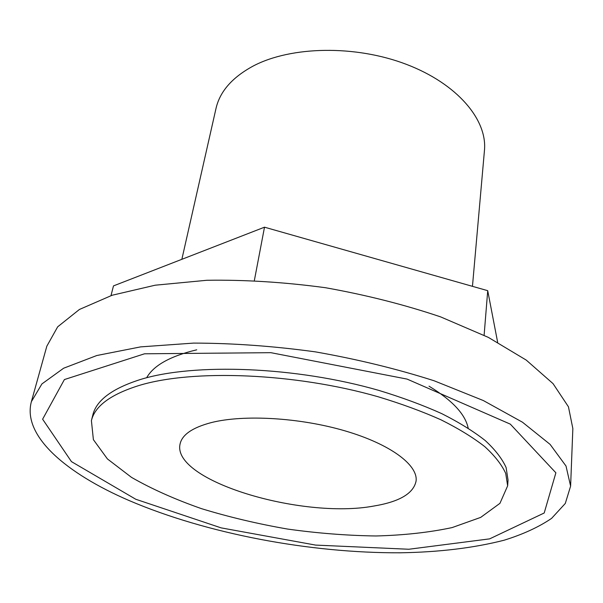 <?xml version="1.0" encoding="UTF-8"?>
<svg xmlns="http://www.w3.org/2000/svg" width="603" height="603" viewBox="0 0 603 603"><rect width="100%" height="100%" fill="white"/><g stroke="black" fill="none" stroke-linecap="round" stroke-linejoin="round"><path stroke-width="0.9" d="M110.997 295.621L113.485 285.897L264.506 227.188L487.721 290.676L497.641 342.27M254.36 280.493L264.506 227.188M484.111 335.268L487.721 290.676M507.651 485.822L508.035 480.048L506.113 467.551C502.178 458.777 495.229 449.793 485.272 440.582C473.581 431.356 459.056 422.371 441.697 413.613C422.861 405.141 401.945 397.415 378.948 390.427C295.983 366.511 194.128 362.78 140.341 379.528C112.166 388.505 96.322 400.339 92.809 415.022L91.407 420.638L93.39 439.662L107.424 458.936L131.507 477.372C151.752 488.988 175.081 499.412 201.485 508.653C229.042 517.072 257.767 523.879 287.654 529.072C317.698 533.271 347.124 535.57 375.94 535.977C403.904 535.245 429.306 532.449 452.129 527.58L480.697 517.389L499.947 503.332L507.651 485.822L505.721 473.43C501.771 464.74 494.799 455.815 484.804 446.665C473.076 437.499 458.506 428.567 441.095 419.861C422.198 411.419 401.214 403.724 378.149 396.759C294.935 372.895 192.809 369.013 138.939 385.528C110.726 394.385 94.882 406.083 91.407 420.638M373.792 506.045C301.779 519.515 171.523 480.712 180.071 444.004C182.083 434.703 192.463 427.572 211.208 422.613C243.627 414.351 299.857 417.585 345.112 430.896C390.458 444.185 418.06 465.019 416.093 480.96C413.65 493.405 399.548 501.771 373.792 506.045M472.458 286.335L484.45 150.486C487.495 119.937 457.489 83.84 406.437 64.37C355.484 44.848 291.234 46.062 253.388 65.931C232.351 77.267 219.891 91.437 216.01 108.45L181.857 259.313M135.773 499.261L71.456 461.627L42.617 419.198L64.4 379.558L144.539 353.795L270.86 352.68L407.1 379.099L510.311 424.135L555.883 472.805L544.2 512.995L489.651 538.863L408.819 549.25L315.588 545.089L221.105 527.866L135.773 499.261M129.2 500.58C66.503 473.566 22.16 436.067 31.371 401.681L41.901 383.938L63.647 368.214L96.774 355.529L140.62 346.883L193.555 343.099C232.592 343.152 273.204 346.077 315.399 351.866C357.353 359.252 396.917 368.885 434.092 380.764L483.342 400.55L522.447 422.19L550.109 444.396L566.006 466.013L570.611 486.124L565.29 503.46L551.579 518.384C538.78 527.082 522.944 534.371 504.063 540.235C473.664 547.991 439.052 552.175 400.226 552.793C309.836 553.192 206.791 533.753 129.2 500.58M146.65 377.757C153.592 365.433 170.287 356.124 196.744 349.815M429.012 386.184C452.273 400.279 465.32 414.253 468.169 428.1M31.371 401.681L46.83 346.19L57.677 326.818L79.415 309.467L112.143 295.244L155.182 285.204L206.904 280.274C244.954 279.694 284.465 282.174 325.447 287.714C366.164 294.973 404.545 304.688 440.589 316.869L488.332 337.379L526.238 360.089L553.057 383.644L568.448 406.799L572.85 428.567L570.611 486.124"/></g></svg>
